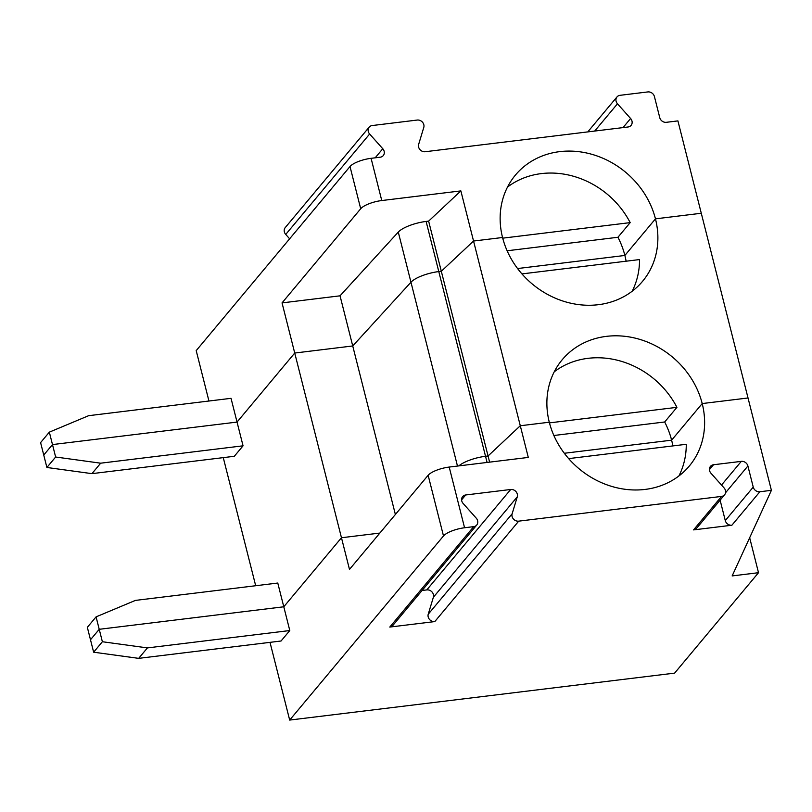 <?xml version="1.0" encoding="UTF-8"?>
<svg xmlns="http://www.w3.org/2000/svg" width="812" height="812" viewBox="0 0 812 812"><rect width="100%" height="100%" fill="white"/><g stroke="black" fill="none" stroke-linecap="round" stroke-linejoin="round"><path stroke-width="1.22" d="M395.373 514.483L352.733 345.963L294.726 353.037L341.466 537.747L379.854 533.068L341.466 537.747L349.485 569.415L428.137 475.274A17.143 5.207 165.8 0 1 449.209 467.062L528.297 457.42L520.289 425.752L549.288 422.22A82.844 72.806 -140.1 0 1 562.178 359.777A82.844 72.806 -140.1 0 1 640.851 339.7A82.844 72.806 -140.1 0 1 702.207 403.564L748.025 397.981L701.284 213.262L655.467 218.844L624.875 255.455A82.844 72.806 -140.1 0 1 626.113 261.2M277.775 583.036L135.401 600.403L96.08 616.866L99.226 629.3L283.784 606.787L341.466 537.747L283.784 606.787L277.775 583.036M487.088 462.444L485.535 456.293L488.053 455.989L441.312 271.269L438.795 271.573A22.858 6.932 165.8 0 0 410.963 282.221L398.276 232.09A22.858 6.932 -14.2 0 1 426.107 221.443L428.624 221.128L460.861 190.901L381.762 200.544L371.084 158.32A17.143 5.207 165.8 0 0 350.013 166.531L196.2 350.632L208.948 401.016M96.08 616.866L87.341 627.321L90.487 639.754L99.226 629.3L283.784 606.787L289.793 630.538L281.053 641.003L138.679 658.359L147.419 647.905L289.793 630.538M554.241 371.794A82.844 72.806 -140.1 0 1 676.924 407.34L664.683 421.986L553.875 435.496M676.924 407.34L549.46 422.879M489.616 462.14L488.053 455.989L520.289 425.752L473.548 241.032L441.312 271.269L438.795 271.573L485.535 456.293A22.858 6.932 165.8 0 0 458.81 465.895A22.858 6.932 165.8 0 1 485.535 456.293L488.053 455.989L520.289 425.752L549.288 422.22A82.844 72.806 39.9 0 0 610.644 486.083A82.844 72.806 39.9 0 0 689.327 466.007A82.844 72.806 39.9 0 0 702.207 403.564L671.615 440.175A82.844 72.806 -140.1 0 1 672.854 445.92M771.4 490.336L759.859 491.747A5.714 5.024 -140.1 0 1 753.242 487.109L747.903 465.997A5.714 5.024 -140.1 0 0 741.295 461.368L713.515 464.748A5.714 5.024 39.9 0 0 710.47 466.372A5.714 5.024 39.9 0 0 710.957 473.223L724.091 487.941A5.714 5.024 -140.1 0 1 724.578 494.802A5.714 5.024 -140.1 0 1 721.533 496.416L518.706 521.152A5.714 5.024 -140.1 0 1 512.139 513.793L517.264 496.853A5.714 5.024 -140.1 0 0 510.697 489.484L465.682 494.975A5.714 5.024 -140.1 0 0 462.637 496.589A5.714 5.024 -140.1 0 0 463.124 503.45L476.258 518.168A5.714 5.024 -140.1 0 1 476.745 525.029A5.714 5.024 -140.1 0 1 473.69 526.643L464.565 527.759A17.143 5.207 165.8 0 0 443.494 535.961L289.681 720.071L674.61 673.128L758.509 572.704L732.15 575.921L771.4 490.336L748.025 397.981L702.207 403.564L671.615 440.175L564.32 453.269L671.615 440.175A82.844 72.806 -140.1 0 0 664.683 421.986M282.038 302.896L294.726 353.037L352.733 345.963L410.963 282.221L352.733 345.963L340.045 295.822L282.038 302.896L360.701 208.745A17.143 5.207 -14.2 0 1 381.762 200.544M507.5 187.075A82.844 72.806 -140.1 0 1 630.183 222.62L617.942 237.266A82.844 72.806 -140.1 0 1 624.875 255.455L517.579 268.549L624.875 255.455L655.467 218.844A82.844 72.806 -140.1 0 1 642.586 281.287A82.844 72.806 -140.1 0 1 563.904 301.364A82.844 72.806 -140.1 0 1 502.547 237.5L473.548 241.032L460.861 190.901M49.339 432.146L40.6 442.601L43.746 455.045L52.486 444.58L237.043 422.078L294.726 353.037L237.043 422.078L231.034 398.327L88.66 415.683L49.339 432.146L52.486 444.58L43.746 455.045L46.893 467.479L55.632 457.014L100.678 463.185L243.052 445.818L237.043 422.078L52.486 444.58L55.632 457.014M521.933 273.908L639.531 259.566A82.844 72.806 -140.1 0 1 632.162 291.234M243.052 445.818L234.313 456.283L91.939 473.65L46.893 467.479M91.939 473.65L100.678 463.185M223.27 457.633L255.689 585.736M340.045 295.822L398.276 232.09M428.624 221.128L441.312 271.269L473.548 241.032L502.547 237.5A82.844 72.806 39.9 0 1 515.437 175.057A82.844 72.806 39.9 0 1 594.11 154.98A82.844 72.806 39.9 0 1 655.467 218.844L701.284 213.262L677.918 120.897L666.378 122.307A5.714 5.024 -140.1 0 1 659.76 117.669L654.421 96.567A5.714 5.024 -140.1 0 0 647.814 91.929L620.033 95.319A5.714 5.024 39.9 0 0 616.988 96.932A5.714 5.024 39.9 0 0 617.475 103.794L630.609 118.511A5.714 5.024 -140.1 0 1 631.097 125.373A5.714 5.024 -140.1 0 1 628.052 126.987L425.224 151.722A5.714 5.024 -140.1 0 1 418.657 144.363L423.783 127.413A5.714 5.024 -140.1 0 0 417.216 120.054L372.2 125.545A5.714 5.024 -140.1 0 0 369.155 127.159L285.245 227.583A5.714 5.024 39.9 0 0 285.733 234.435L289.63 238.799M369.155 127.159A5.714 5.024 -140.1 0 0 369.633 134.01L382.777 148.738A5.714 5.024 -140.1 0 1 383.264 155.589A5.714 5.024 -140.1 0 1 380.209 157.203L371.084 158.32M426.107 221.443L438.795 271.573A22.858 6.932 165.8 0 0 410.963 282.221L457.481 466.058M616.988 96.932L589.015 130.407A5.714 5.024 39.9 0 0 588.213 131.838M630.183 222.62L502.719 238.16M617.942 237.266L507.135 250.776M476.745 525.029L392.846 625.453A5.714 5.024 -140.1 0 1 389.79 627.067L434.806 621.576A5.714 5.024 -140.1 0 1 428.228 614.217L433.364 597.267A5.714 5.024 -140.1 0 0 426.787 589.908L422.057 590.486M568.674 458.618L686.272 444.286A82.844 72.806 -140.1 0 1 678.913 475.954M138.679 658.359L93.634 652.198L90.487 639.754L99.226 629.3L102.373 641.734L147.419 647.905M93.634 652.198L102.373 641.734M724.578 494.802L696.615 528.277A5.714 5.024 -140.1 0 1 693.56 529.891L731.886 525.222A5.714 5.024 -140.1 0 1 725.278 520.583L720.112 500.151M289.681 720.071L270.01 642.353M758.509 572.704L749.669 537.727M382.777 148.738L375.185 157.822M369.633 134.01L285.733 234.435M360.701 208.745L350.013 166.531M630.609 118.511L623.017 127.596M617.475 103.794L594.699 131.047M473.69 526.643L389.79 627.067M465.682 494.975L461.592 499.877M759.859 491.747L731.886 525.222M721.533 496.416L693.56 529.891M518.706 521.152L434.806 621.576M510.697 489.484L426.787 589.908M517.264 496.853L433.364 597.267M753.242 487.109L725.278 520.583M741.295 461.368L721.513 485.048M747.903 465.997L725.542 492.762M713.515 464.748L709.424 469.651M512.139 513.793L428.228 614.217M443.494 535.961L428.137 475.274M464.565 527.759L449.209 467.062"/></g></svg>
